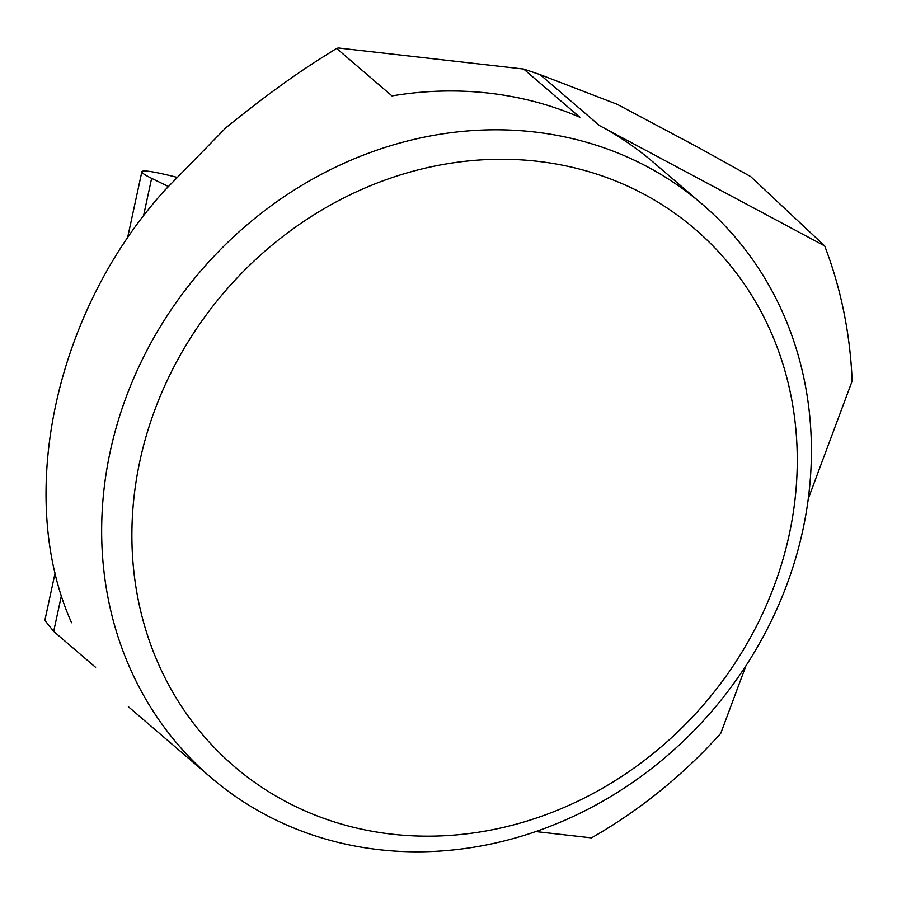 <?xml version="1.0" encoding="UTF-8"?>
<svg xmlns="http://www.w3.org/2000/svg" width="897" height="897" viewBox="0 0 897 897"><rect width="100%" height="100%" fill="white"/><g stroke="black" fill="none" stroke-linecap="round" stroke-linejoin="round"><path stroke-width="1.35" d="M168.255 186.453L151.638 178.346C144.933 175.061 141.67 172.863 141.861 171.731C142.769 169.802 154.385 171.641 176.698 177.258M523.657 69.035L579.877 117.26A377.525 337.261 130.6 0 0 391.989 95.912L336.588 48.404L338.404 47.989L523.657 69.035L540.084 74.608L617.259 104.321L698.617 147.635L750.677 176.574L824.691 245.924A472.618 422.218 -49.4 0 1 852.15 381.068L808.264 498.721M745.979 665.697L720.74 733.376A472.618 422.218 -49.4 0 1 591.471 837.888L535.812 831.575M133.496 675.833A377.525 337.261 130.6 0 0 210.773 777.385A377.525 337.261 130.6 0 0 558.932 822.762A377.525 337.261 130.6 0 0 802.826 530.149A377.525 337.261 130.6 0 0 702.284 204.236A377.525 337.261 130.6 0 0 251.373 221.211A377.525 337.261 130.6 0 0 133.496 675.833M95.609 667.357L53.674 631.398L44.884 620.432M824.691 245.924L599.588 125.636A377.525 337.261 -49.4 0 1 653.991 162.828L702.284 204.236M336.588 48.404L320.711 58.428C293.151 75.752 261.576 98.838 225.999 127.666L165.149 189.917C55.109 310.945 14.991 496.49 71.569 622.731M789.225 534.601A353.923 316.192 -49.4 0 1 239.252 770.624A353.923 316.192 -49.4 0 1 365.236 187.91A353.923 316.192 -49.4 0 1 789.225 534.601M540.084 74.608L599.588 125.636M151.638 178.346L143.475 216.054M61.422 595.597L53.674 631.398M128.361 706.713L210.773 777.385M141.861 171.731L127.531 237.997M55.109 572.959L44.85 620.432"/></g></svg>
